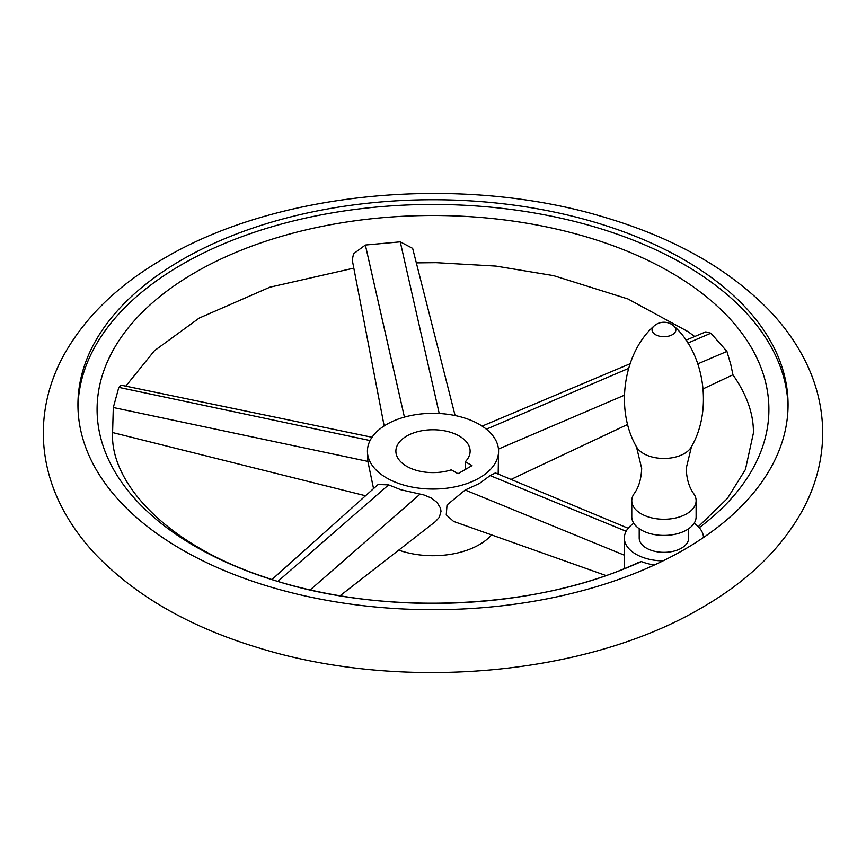 <?xml version="1.0" encoding="UTF-8"?>
<svg xmlns="http://www.w3.org/2000/svg" width="866" height="866" viewBox="0 0 866 866"><rect width="100%" height="100%" fill="white"/><g stroke="black" fill="none" stroke-linecap="round" stroke-linejoin="round"><path stroke-width="1.3" d="M634.15 493.674A32.161 18.576 0 0 0 631.779 500.678A32.161 18.576 0 0 0 651.633 517.836A32.161 18.576 0 0 0 686.695 513.809A32.161 18.576 0 0 0 696.112 500.678A32.161 18.576 0 0 0 693.731 493.674C689.12 487.363 686.608 478.93 686.218 468.354L691.447 446.759A28.784 16.616 0 0 1 684.302 453.589A28.784 16.616 0 0 1 636.445 446.759L641.674 468.354C641.273 478.93 638.772 487.363 634.15 493.674M631.779 500.678L631.779 516.84A32.161 18.576 0 0 0 651.633 533.997A32.161 18.576 0 0 0 686.695 529.97A32.161 18.576 0 0 0 696.112 516.84L696.112 500.678M639.205 528.704L639.205 538.057A24.746 14.289 0 0 0 654.48 551.252A24.746 14.289 0 0 0 681.445 548.156A24.746 14.289 0 0 0 688.687 538.057L688.687 528.704M633.76 523.259A39.587 22.852 0 0 0 624.354 538.057A39.587 22.852 0 0 0 624.364 538.62A39.587 22.852 0 0 0 662.966 560.897A355.06 204.993 180 0 1 283.983 590.774A355.06 204.993 180 0 1 77.94 404.714A355.06 204.993 180 0 1 181.936 259.768A355.06 204.993 180 0 1 568.875 215.331A355.06 204.993 180 0 1 788.06 404.714A355.06 204.993 180 0 1 703.517 537.483A39.587 22.852 0 0 0 694.131 523.259M788.038 407.074A355.06 204.993 0 0 0 566.992 219.596A355.06 204.993 0 0 0 181.936 264.476A355.06 204.993 0 0 0 77.962 407.074M654.447 564.957A39.587 22.852 180 0 1 641.37 561.547L638.101 562.619C535.848 610.649 377.089 616.895 263.675 576.734C165.07 543.956 110.155 482.059 112.58 433L113.305 407.518L118.826 387.373L121.164 385.186L372.023 437.265M624.354 538.057L624.408 568.507M730.839 364.781L732.939 374.794L703.149 388.845M384.158 425.931L352.245 259.984L353.534 253.781L365.355 245.035L400.254 241.852L412.649 248.38L455.105 415.539M686.024 340.176L705.758 331.862L710.889 333.226L726.931 351.401L730.839 364.77M699.23 527.686A335.911 193.941 0 0 0 654.642 263.708A335.911 193.941 0 0 0 195.478 272.292A335.911 193.941 0 0 0 182.076 538.371A335.911 193.941 0 0 0 641.37 561.547M271.989 579.484L378.128 484.516L388.596 484.873L400.98 489.777L423.939 494.962L431.355 498.047L437.07 502.453L440.534 508.223L441 511.373L439.333 517.24L435.511 521.516L340.067 595.754M498.166 474.07L498.567 451.186A65.567 37.855 0 0 0 458.092 416.21A65.567 37.855 0 0 0 386.637 424.416A65.567 37.855 0 0 0 367.433 451.186A65.567 37.855 0 0 0 407.908 486.162A65.567 37.855 0 0 0 479.363 477.945A65.567 37.855 0 0 0 498.567 451.186M398.728 550.126A65.567 37.855 0 0 0 479.363 544.617A65.567 37.855 0 0 0 491.542 534.896M605.886 575.511L453.589 521.419L446.261 514.859L447.018 504.986L465.161 490.015L479.363 483.509L490.145 475.596L495.417 472.923L628.164 528.271M367.433 451.186L367.866 461.394L373.549 488.608M406.76 436.031A37.119 21.423 0 0 0 395.881 451.186A37.119 21.423 0 0 0 451.294 469.827L458.017 473.713L472.013 465.627L465.291 461.74A37.119 21.423 0 0 0 470.119 451.186A37.119 21.423 0 0 0 447.202 431.387A37.119 21.423 0 0 0 406.76 436.031M465.291 469.513L465.291 461.74M636.445 446.759C614.546 408.936 623.975 352.494 653.841 326.211A11.897 6.863 0 0 0 656.547 335.218A11.897 6.863 0 0 0 672.352 334.698A11.897 6.863 0 0 0 674.051 326.211C703.917 352.494 713.335 408.936 691.447 446.759M703.517 537.483A355.06 204.993 180 0 1 684.064 549.672A355.06 204.993 180 0 1 662.966 560.897M420.075 494.14L310.223 589.876M370.074 440.545L118.826 387.373M498.47 449.053L624.386 395.232M697.877 363.828L726.931 351.401M486.378 429.19L628.554 368.418M687.918 343.044L710.889 333.226M490.145 475.596L626.14 531.269M465.161 490.015L624.354 555.193M439.224 413.493L400.254 241.852M404.422 417.109L365.355 245.035M388.596 484.873L277.932 581.324M367.866 461.394L113.305 407.518M674.051 326.211A14.841 14.841 0 0 0 653.841 326.211M822.7 433C822.57 406.511 816.043 381.105 803.118 356.792C794.436 340.49 783.308 325.183 769.712 310.872C729.367 269.261 674.582 238.15 605.366 217.528C463.332 174.142 279.112 190.423 164.616 258.046C118.198 284.697 84.283 317.616 62.882 356.792C49.957 381.105 43.43 406.511 43.3 433C43.43 459.489 49.957 484.895 62.882 509.208C71.564 525.51 82.692 540.817 96.288 555.128C136.633 596.739 191.418 627.85 260.634 648.472C402.668 691.858 586.888 675.577 701.384 607.954C747.802 581.303 781.717 548.384 803.118 509.208C816.043 484.895 822.57 459.489 822.7 433M353.804 268.135L269.911 287.187L199.256 318.049L154.429 350.719L125.787 386.149M416.73 262.874L435.988 262.658L495.926 266.089L553.645 275.648L627.98 298.965L688.102 331.689L694.694 336.517M698.299 526.69L727.375 498.448L745.442 469.491L753.42 433C753.658 414.045 746.817 394.625 732.885 374.74M627.731 424.405L511.027 479.428M630.037 363.774L482.135 426.115M112.58 432.545L365.56 495.763"/></g></svg>
